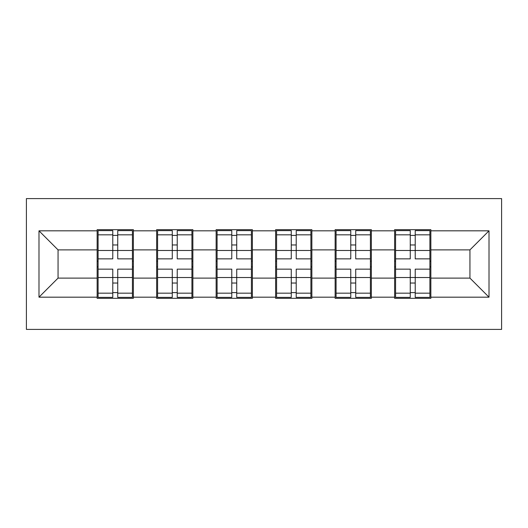 <?xml version="1.0" encoding="UTF-8"?>
<svg xmlns="http://www.w3.org/2000/svg" width="528" height="528" viewBox="0 0 528 528"><rect width="100%" height="100%" fill="white"/><g stroke="black" fill="none" stroke-linecap="round" stroke-linejoin="round"><path stroke-width="0.79" d="M26.4 329.406L501.6 329.406L501.6 198.594L26.4 198.594L26.4 329.406M430.855 261.142L429.898 261.142M395.578 261.142L394.621 261.142M394.621 266.858L395.578 266.858M429.898 266.858L430.855 266.858M371.356 261.142L370.405 261.142M336.079 261.142L335.128 261.142M335.128 266.858L336.079 266.858M370.405 266.858L371.356 266.858M311.863 261.142L310.913 261.142M276.586 261.142L275.629 261.142M275.629 266.858L276.586 266.858M310.913 266.858L311.863 266.858M252.371 261.142L251.414 261.142M217.087 261.142L216.137 261.142M216.137 266.858L217.087 266.858M251.414 266.858L252.371 266.858M192.872 261.142L191.921 261.142M157.595 261.142L156.644 261.142M156.644 266.858L157.595 266.858M191.921 266.858L192.872 266.858M469.946 278.111L469.946 249.889L430.855 249.889L430.855 278.111L469.946 278.111L489.014 297.178L489.014 230.822L430.855 230.822L430.855 229.673L394.621 229.673L394.621 249.889L371.356 249.889L371.356 278.111L394.621 278.111L394.621 249.889M489.014 297.178L430.855 297.178L430.855 298.327L394.621 298.327L394.621 297.178L371.356 297.178L371.356 298.327L335.128 298.327L335.128 297.178L311.863 297.178L311.863 298.327L275.629 298.327L275.629 297.178L252.371 297.178L252.371 298.327L216.137 298.327L216.137 297.178L192.872 297.178L192.872 298.327L156.644 298.327L156.644 297.178L133.379 297.178L133.379 298.327L97.145 298.327L97.145 297.178L38.986 297.178L38.986 230.822L97.145 230.822L97.145 249.889L58.054 249.889L58.054 278.111L97.145 278.111L97.145 249.889M394.621 230.822L371.356 230.822L371.356 229.673L335.128 229.673L335.128 230.822L311.863 230.822L311.863 229.673L275.629 229.673L275.629 230.822L252.371 230.822L252.371 229.673L216.137 229.673L216.137 230.822L192.872 230.822L192.872 229.673L156.644 229.673L156.644 230.822L133.379 230.822L133.379 229.673L97.145 229.673L97.145 230.822M394.621 278.111L394.621 297.178M371.356 278.111L371.356 297.178M371.356 230.822L371.356 249.889M311.863 278.111L335.128 278.111L335.128 249.889L311.863 249.889L311.863 297.178M335.128 278.111L335.128 297.178M335.128 230.822L335.128 249.889M311.863 230.822L311.863 249.889M252.371 278.111L275.629 278.111L275.629 249.889L252.371 249.889L252.371 297.178M275.629 278.111L275.629 297.178M275.629 230.822L275.629 249.889M252.371 230.822L252.371 249.889M192.872 278.111L216.137 278.111L216.137 249.889L192.872 249.889L192.872 297.178M216.137 278.111L216.137 297.178M216.137 230.822L216.137 249.889M192.872 230.822L192.872 249.889M133.379 278.111L156.644 278.111L156.644 249.889L133.379 249.889L133.379 297.178M156.644 278.111L156.644 297.178M156.644 230.822L156.644 249.889M133.379 230.822L133.379 249.889M133.379 261.142L132.422 261.142M98.102 261.142L97.145 261.142M97.145 266.858L98.102 266.858M132.422 266.858L133.379 266.858M97.145 278.111L97.145 297.178M58.054 278.111L38.986 297.178M38.986 230.822L58.054 249.889M430.855 278.111L430.855 297.178M430.855 230.822L430.855 249.889M489.014 230.822L469.946 249.889M132.422 269.148L132.422 297.37L117.737 297.37L117.737 269.148L132.422 269.148L132.422 230.63L117.737 230.63L117.737 234.821L132.422 234.821M98.102 250.477L112.781 250.477L112.781 230.63L98.102 230.63L98.102 269.148L112.781 269.148L112.781 297.37L98.102 297.37L98.102 293.179L112.781 293.179M112.781 244.959L117.737 244.959M117.737 235.396L112.781 235.396M112.781 250.516L117.737 250.516M112.781 250.477L112.781 258.852L98.102 258.852M98.102 234.821L112.781 234.821M112.781 277.484L117.737 277.484M112.781 292.604L117.737 292.604M112.781 283.041L117.737 283.041M98.102 269.148L98.102 293.179M117.737 293.179L132.422 293.179M117.737 234.821L117.737 258.852L132.422 258.852M191.921 269.148L191.921 297.37L177.236 297.37L177.236 269.148L191.921 269.148L191.921 230.63L177.236 230.63L177.236 234.821L191.921 234.821M157.595 250.477L172.28 250.477L172.28 230.63L157.595 230.63L157.595 269.148L172.28 269.148L172.28 297.37L157.595 297.37L157.595 293.179L172.28 293.179M172.28 244.959L177.236 244.959M177.236 235.396L172.28 235.396M172.28 250.516L177.236 250.516M172.28 250.477L172.28 258.852L157.595 258.852M157.595 234.821L172.28 234.821M172.28 277.484L177.236 277.484M172.28 292.604L177.236 292.604M172.28 283.041L177.236 283.041M157.595 269.148L157.595 293.179M177.236 293.179L191.921 293.179M177.236 234.821L177.236 258.852L191.921 258.852M251.414 269.148L251.414 297.37L236.729 297.37L236.729 269.148L251.414 269.148L251.414 230.63L236.729 230.63L236.729 234.821L251.414 234.821M217.087 250.477L231.772 250.477L231.772 230.63L217.087 230.63L217.087 269.148L231.772 269.148L231.772 297.37L217.087 297.37L217.087 293.179L231.772 293.179M231.772 244.959L236.729 244.959M236.729 235.396L231.772 235.396M231.772 250.516L236.729 250.516M231.772 250.477L231.772 258.852L217.087 258.852M217.087 234.821L231.772 234.821M231.772 277.484L236.729 277.484M231.772 292.604L236.729 292.604M231.772 283.041L236.729 283.041M217.087 269.148L217.087 293.179M236.729 293.179L251.414 293.179M236.729 234.821L236.729 258.852L251.414 258.852M310.913 269.148L310.913 297.37L296.228 297.37L296.228 269.148L310.913 269.148L310.913 230.63L296.228 230.63L296.228 234.821L310.913 234.821M276.586 250.477L291.271 250.477L291.271 230.63L276.586 230.63L276.586 269.148L291.271 269.148L291.271 297.37L276.586 297.37L276.586 293.179L291.271 293.179M291.271 244.959L296.228 244.959M296.228 235.396L291.271 235.396M291.271 250.516L296.228 250.516M291.271 250.477L291.271 258.852L276.586 258.852M276.586 234.821L291.271 234.821M291.271 277.484L296.228 277.484M291.271 292.604L296.228 292.604M291.271 283.041L296.228 283.041M276.586 269.148L276.586 293.179M296.228 293.179L310.913 293.179M296.228 234.821L296.228 258.852L310.913 258.852M370.405 269.148L370.405 297.37L355.72 297.37L355.72 269.148L370.405 269.148L370.405 230.63L355.72 230.63L355.72 234.821L370.405 234.821M336.079 250.477L350.764 250.477L350.764 230.63L336.079 230.63L336.079 269.148L350.764 269.148L350.764 297.37L336.079 297.37L336.079 293.179L350.764 293.179M350.764 244.959L355.72 244.959M355.72 235.396L350.764 235.396M350.764 250.516L355.72 250.516M350.764 250.477L350.764 258.852L336.079 258.852M336.079 234.821L350.764 234.821M350.764 277.484L355.72 277.484M350.764 292.604L355.72 292.604M350.764 283.041L355.72 283.041M336.079 269.148L336.079 293.179M355.72 293.179L370.405 293.179M355.72 234.821L355.72 258.852L370.405 258.852M429.898 269.148L429.898 297.37L415.219 297.37L415.219 269.148L429.898 269.148L429.898 230.63L415.219 230.63L415.219 234.821L429.898 234.821M395.578 250.477L410.263 250.477L410.263 230.63L395.578 230.63L395.578 269.148L410.263 269.148L410.263 297.37L395.578 297.37L395.578 293.179L410.263 293.179M410.263 244.959L415.219 244.959M415.219 235.396L410.263 235.396M410.263 250.516L415.219 250.516M410.263 250.477L410.263 258.852L395.578 258.852M395.578 234.821L410.263 234.821M410.263 277.484L415.219 277.484M410.263 292.604L415.219 292.604M410.263 283.041L415.219 283.041M395.578 269.148L395.578 293.179M415.219 293.179L429.898 293.179M415.219 234.821L415.219 258.852L429.898 258.852M98.102 277.523L112.781 277.523M117.737 277.523L132.422 277.523M117.737 250.477L132.422 250.477M157.595 277.523L172.28 277.523M177.236 277.523L191.921 277.523M177.236 250.477L191.921 250.477M217.087 277.523L231.772 277.523M236.729 277.523L251.414 277.523M236.729 250.477L251.414 250.477M276.586 277.523L291.271 277.523M296.228 277.523L310.913 277.523M296.228 250.477L310.913 250.477M336.079 277.523L350.764 277.523M355.72 277.523L370.405 277.523M355.72 250.477L370.405 250.477M395.578 277.523L410.263 277.523M415.219 277.523L429.898 277.523M415.219 250.477L429.898 250.477"/></g></svg>
